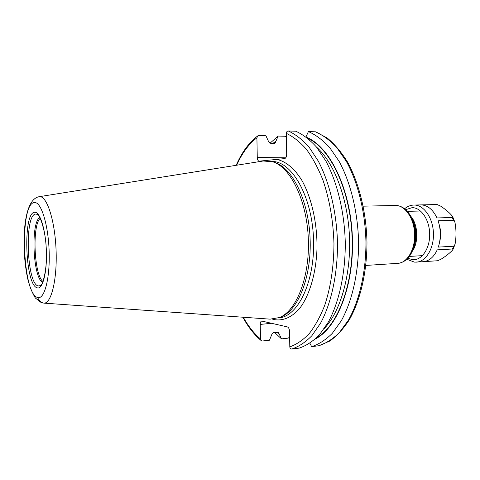 <?xml version="1.0" encoding="UTF-8"?>
<svg xmlns="http://www.w3.org/2000/svg" width="480" height="480" viewBox="0 0 480 480"><rect width="100%" height="100%" fill="white"/><g stroke="black" fill="none" stroke-linecap="round" stroke-linejoin="round"><path stroke-width="0.72" d="M39.156 196.698L263.244 160.998L272.7 161.79C290.394 167.088 306.69 199.98 308.298 238.26C310.032 276.534 296.664 310.722 279.504 317.538L270.144 319.146L43.8 303.114C51.204 304.092 57.288 279.654 56.07 250.068C54.942 220.488 46.902 195.822 39.552 196.656L39.156 196.698C28.884 198.438 24.42 216.804 24 240.018C23.928 253.806 25.152 266.658 27.666 278.568C29.322 285.678 31.878 292.152 35.328 298.002L41.172 302.556L43.8 303.114M272.7 161.79L274.722 162.45C292.314 167.718 308.496 200.292 310.086 238.182C311.802 276.06 298.524 309.924 281.454 316.704L279.504 317.538M286.338 133.362C293.298 136.656 300.012 141.996 306.468 149.382C312.66 157.902 318.15 168.132 322.932 180.084C329.55 199.422 333.228 220.578 333.966 243.54C333.852 266.418 330.768 287.016 324.72 305.328C320.304 316.542 315.15 325.962 309.258 333.576C303.072 340.044 296.586 344.472 289.8 346.854C289.938 348.282 290.604 348.996 291.81 349.002L299.124 348.132C306.186 345.798 312.942 341.37 319.398 334.848L328.212 322.296C338.964 302.556 345.372 273.81 345.288 243.15C344.568 212.442 337.368 182.556 325.938 161.142L316.662 147.258C309.93 139.812 302.952 134.46 295.716 131.208L288.3 130.986C287.082 131.1 286.428 131.892 286.338 133.362L286.68 154.278C286.59 156.78 285.906 158.22 284.634 158.592L259.116 161.172C258.024 160.95 257.406 159.726 257.268 157.494L256.914 137.796L257.784 135.876L258.798 135.552L265.926 135.744L268.542 141.48L269.988 143.226L274.368 143.322L275.1 143.088L275.748 141.648L273.588 143.304M289.638 337.08L288.186 338.13L281.514 338.874L278.412 332.358L273.228 332.556L271.854 334.386L269.466 340.218L262.434 340.998L261.24 340.638L260.496 338.964L260.238 324.42C260.274 322.422 260.778 321.294 261.75 321.042L287.382 326.922C288.66 327.462 289.38 328.962 289.548 331.434L289.8 346.854M275.748 141.648L278.136 136.068L284.898 136.248L286.398 137.196M309.906 343.272L311.64 346.644L318.966 345.72M318.762 345.786L329.844 341.016C336.948 335.892 343.446 328.812 349.326 319.776C360.42 300.24 366.984 272.088 366.972 242.106C366.294 212.076 359.034 182.856 347.358 161.76C341.208 151.92 334.494 143.994 327.21 137.994L315.438 131.802C322.836 135.018 329.97 140.304 336.846 147.654L346.314 161.34C357.96 182.454 365.268 211.89 365.958 242.154C365.988 272.358 359.4 300.708 348.378 320.214L339.342 332.628C332.73 339.084 325.806 343.482 318.57 345.822M305.988 136.884L308.412 131.592L315.438 131.802M308.412 131.592C315.756 134.82 322.836 140.124 329.658 147.516L339.06 161.268C350.628 182.49 357.9 212.088 358.602 242.508C358.65 272.874 352.128 301.368 341.196 320.952L332.238 333.42C325.68 339.9 318.816 344.31 311.64 346.644M306.57 137.322C329.586 146.502 350.31 188.184 352.35 236.334C354.516 284.484 337.5 327.81 315.372 338.958M275.742 141.222L273.078 143.292M276.792 332.178L278.976 334.038M242.88 317.214L243.048 317.592C248.286 327.198 254.352 334.884 261.24 340.638M270 143.226L278.136 136.068M281.514 338.874L274.542 332.418M46.062 246.372L46.35 253.026M423.006 261.714L423.156 261.702C429.054 261.144 433.746 257.196 437.22 249.864L452.52 248.994L452.946 249.576L452.328 250.368C449.52 253.314 445.746 256.266 441.006 259.23L437.538 260.748L423.9 261.636M455.286 242.982L454.968 244.458L453.618 246.246L438.312 247.086L438.57 246.306C441.03 237.858 440.874 229.362 438.102 220.824L453.432 220.296L454.842 222.078L455.142 223.416C456.228 229.902 456.276 236.424 455.286 242.982M452.076 215.796L452.664 216.624L452.292 217.458L436.974 217.956C433.176 209.976 428.16 205.632 421.926 204.93L437.238 204.594L440.586 206.1C445.386 209.25 449.22 212.484 452.076 215.796M438.642 246.06C440.214 240.24 440.868 236.172 440.592 233.856C440.886 231.444 440.052 227.1 438.102 220.824M34.674 202.572C19.326 201.696 22.176 293.754 37.512 297.468C44.184 300.174 49.998 279.156 49.17 252.21C48.438 225.282 41.292 201.948 34.674 202.572M34.968 212.28C40.242 212.028 45.822 230.592 46.398 251.772C47.058 272.964 42.54 289.764 37.224 287.844C24.924 285.438 22.632 210.96 34.968 212.28M37.476 297.456C39.156 300.402 40.896 302.208 42.702 302.88M271.53 161.442L271.788 161.448C291.42 160.896 311.742 195.348 313.494 238.032C315.468 280.704 298.224 316.794 278.622 317.958L278.364 317.982M266.622 160.416L265.692 160.77M272.61 319.164L274.32 319.62C283.29 321.072 291.738 317.346 299.646 308.436C309.612 295.392 316.23 273.024 317.016 247.92C317.232 222.696 311.496 197.562 301.914 180.45C294.444 168.402 285.624 161.22 276.678 159.396M271.644 323.28L260.238 324.42M285.762 157.83L257.268 157.494M243.318 317.25C248.346 326.322 254.07 333.564 260.496 338.964M256.914 137.796C248.832 143.922 242.088 153.066 236.682 165.234M288.3 130.986C295.464 134.25 302.388 139.626 309.06 147.114L318.27 161.064C329.61 182.592 336.768 212.646 337.506 243.528C337.602 274.35 331.266 303.252 320.622 323.076L311.892 335.682C305.496 342.228 298.806 346.668 291.81 349.002M316.53 147.102C334.128 162.75 347.79 198.138 349.464 236.46C351.138 274.788 340.608 311.226 324.438 328.356M307.878 138.36C330.282 148.47 350.082 189.438 352.074 236.346C354.18 283.248 338.022 325.788 316.584 337.812M277.206 332.136L278.97 333.618M365.85 265.434L397.896 263.346C407.328 262.908 415.296 249.276 414.606 233.766C414.042 218.244 404.994 205.218 395.544 205.452L395.19 205.464M397.896 263.346C404.628 262.56 409.656 257.994 412.968 249.666C416.598 238.854 416.136 228.228 411.576 217.776C407.598 209.856 402.264 205.746 395.568 205.452L363.264 206.172M411.678 217.986L412.938 220.626C416.67 229.17 417.054 237.864 414.078 246.708L413.052 249.444M410.814 216.282C418.056 224.358 418.848 242.544 412.338 251.214M36.072 214.074L37.404 214.452C39.594 214.182 46.032 231.48 46.248 249.726C47.616 267.936 42.702 285.678 40.506 285.582L38.214 285.978C26.448 283.788 24.27 212.706 36.072 214.074M39.84 217.47C30.504 222.42 32.94 278.244 42.672 282.36M40.248 218.262C31.902 225.276 34.086 275.28 43.008 281.532M414.636 262.128L416.418 262.14C426 261.69 434.106 248.238 433.428 232.938C432.87 217.638 423.702 204.798 414.102 205.044L435.648 204.558M452.52 248.994L453.618 246.246M453.432 220.296L452.292 217.458M407.832 258.252L412.62 259.71C421.62 260.598 429.876 248.76 429.684 234.372C429.636 219.996 421.152 207.444 412.128 207.648L405.708 209.664M236.214 165.306C241.818 152.304 249.006 142.494 257.784 135.876M407.376 211.35L420.522 211.002M409.344 256.428L422.466 255.636M454.968 244.458L452.946 249.576M452.664 216.624L454.842 222.078M406.83 259.254L414.408 262.122L423.156 261.702M413.922 205.044C410.502 205.17 407.4 206.406 404.628 208.758"/></g></svg>
